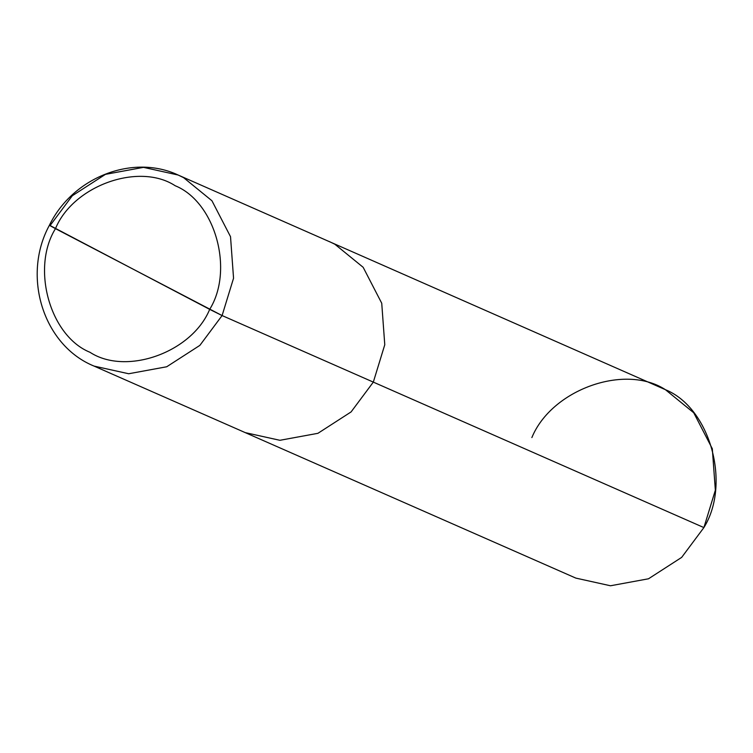<?xml version="1.0" encoding="UTF-8"?>
<svg xmlns="http://www.w3.org/2000/svg" width="753" height="753" viewBox="0 0 753 753"><rect width="100%" height="100%" fill="white"/><g stroke="black" fill="none" stroke-linecap="round" stroke-linejoin="round"><path stroke-width="1.13" d="M178.132 175.025L665.417 389.687L693.739 412.776L712.31 448.722L715.35 490.231L703.895 527.58L373.319 382.11L384.774 344.761L381.733 303.243L363.162 267.306L334.84 244.217L329.353 241.572L334.84 244.217L363.162 267.306L381.733 303.243L384.774 344.761L373.319 382.11L222.097 315.563L233.552 278.215L230.522 236.696L211.941 200.759L183.619 177.67L178.132 175.025L143.494 167.364L105.467 174.348L72.307 195.742L50.084 225.552L209.682 309.361C192.043 352.366 126.203 375.973 89.965 352.282C49.905 336.045 30.939 268.059 55.468 228.658C30.939 268.059 49.905 336.045 89.965 352.282C126.203 375.973 192.043 352.366 209.682 309.361L222.097 315.563L199.874 345.373L166.705 366.767L128.688 373.752L94.05 366.09L128.688 373.752L166.705 366.767L199.874 345.373L222.097 315.563L373.319 382.11L351.096 411.919L317.926 433.314L279.909 440.298L245.271 432.636L279.909 440.298L317.926 433.314L351.096 411.919L373.319 382.11L703.895 527.58L681.663 557.389L648.502 578.784L610.485 585.768L575.847 578.106L94.05 366.09C43.297 345.505 21.611 276.125 49.387 225.298C72.542 177.407 132.632 153.659 178.132 175.025L183.619 177.67L211.941 200.759L230.522 236.696L233.552 278.215L222.097 315.563L55.468 228.658C73.107 185.652 138.947 162.046 175.185 185.737C215.245 201.973 234.211 269.96 209.682 309.361C234.211 269.96 215.245 201.973 175.185 185.737C138.947 162.046 73.107 185.652 55.468 228.658L49.387 225.298M703.895 527.58C731.257 483.633 710.098 407.797 665.417 389.687C624.99 363.266 551.544 389.593 531.872 437.568"/></g></svg>
